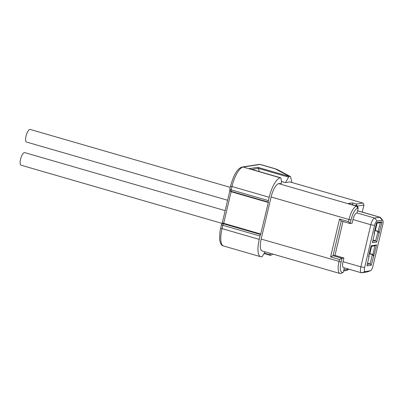<?xml version="1.0" encoding="UTF-8"?>
<svg xmlns="http://www.w3.org/2000/svg" width="403" height="403" viewBox="0 0 403 403"><rect width="100%" height="100%" fill="white"/><g stroke="black" fill="none" stroke-linecap="round" stroke-linejoin="round"><path stroke-width="0.6" d="M259.235 239.387L260.026 236.047L222.834 225.282A2.186 0.715 106.1 0 1 223.408 223.761A2.186 1.224 29.7 0 0 221.705 224.083A2.186 2.186 0 0 0 221.474 224.662A2.186 0.307 13.3 0 0 222.834 225.282L222.043 228.622L259.235 239.387A19.122 6.262 106.1 0 0 260.66 256.721A19.122 6.262 106.1 0 0 261.623 256.776L261.905 256.731A2.186 0.715 106.1 0 0 262.595 256.031L265.003 251.804M260.867 234.062L223.67 223.297L223.408 223.761L260.605 234.526L268.333 202.482L231.136 191.717L231.08 191.304A2.186 0.715 106.1 0 1 231.206 189.848L268.403 200.613L269.189 197.279A19.122 6.262 106.1 0 1 280.286 177.824L248.999 168.64L257.729 167.305L289.299 176.438A2.186 0.715 106.1 0 0 288.603 177.139L285.49 182.604L289.903 181.929L362.801 203.026L363.647 203.989L363.914 205.036L362.247 212.099M268.333 202.482L268.277 202.069L231.08 191.304A2.186 1.662 172.2 0 1 229.811 190.03L229.911 190.73L231.136 191.717L223.67 223.297C222.532 222.99 222.058 223.05 222.255 223.479M221.705 224.083L222.179 223.262M268.403 200.613A2.186 0.715 106.1 0 0 268.277 202.069M229.851 189.229L230.642 185.889A2.186 0.307 13.3 0 0 231.997 186.513L231.206 189.848A2.186 0.307 -166.7 0 1 229.851 189.229A2.186 2.186 0 0 0 229.811 190.03M291.918 182.514L290.538 176.569L289.299 176.438M363.914 205.036L357.385 206.039L357.305 206.371M348.761 269.139L343.85 270M348.736 269.254L346.872 270.403L343.638 270.897M340.656 273.551L343.311 272.282L340.656 273.551A13.113 4.292 -73.9 0 1 339.996 273.511A13.113 4.292 -73.9 0 1 339.019 261.628L339.517 259.522L330.591 256.938L339.553 219.041L348.474 221.625L348.973 219.519L271.118 196.981A13.113 4.292 -73.9 0 1 278.725 183.642L281.637 183.194L280.967 178.312A2.186 0.715 106.1 0 0 280.674 177.783A2.186 0.715 106.1 0 0 280.569 177.778M342.52 272.403A11.475 3.758 -73.9 0 1 341.084 261.965L341.956 258.283L343.885 257.985L343.013 261.673A6.559 2.146 -73.9 0 0 343.502 267.617L361.355 272.786A6.559 2.146 106.1 0 0 361.682 272.801L366.886 272.005A6.559 2.146 106.1 0 0 367.083 271.954L370.488 270.725A4.373 1.431 106.1 0 0 372.896 266.312L382.85 224.204A4.373 1.431 106.1 0 0 382.81 220.446A4.373 1.431 106.1 0 0 382.306 220.229L377.102 221.025A4.373 1.431 106.1 0 0 374.563 225.473L364.609 267.582A4.373 1.431 106.1 0 0 365.158 271.557L370.357 270.761A4.373 1.431 106.1 0 0 370.488 270.725M339.996 273.511L262.141 250.978A13.113 4.292 -73.9 0 1 261.164 239.09L271.118 196.981M260.605 234.526A2.186 0.715 106.1 0 0 260.026 236.047M382.81 220.446L380.583 217.59A6.559 2.146 106.1 0 0 380.155 217.282A6.559 2.146 106.1 0 0 379.828 217.262L374.624 218.058A6.559 2.146 106.1 0 0 370.82 224.733L352.968 219.564A6.559 2.146 -73.9 0 1 356.771 212.895L357.063 212.849L358.181 208.109L357.698 208.185L356.584 206.175L357.068 206.104L348.142 203.52L352.303 202.88L356.267 204.029L362.801 203.026M281.39 181.421L285.49 182.604M357.385 206.039L356.539 205.077L356.267 204.029M270.015 253.255L270.232 254.862A2.186 0.715 106.1 0 0 270.524 255.386A2.186 0.715 106.1 0 0 270.635 255.396L272.947 254.107M259.25 171.582L258.439 168.409L257.729 167.305M249.432 168.741L248.999 168.64M355.446 205.631L356.539 205.077M352.811 204.87L352.303 202.88M368.594 256.625L371.158 245.78L376.553 244.953L371.284 265.189L366.891 265.864L369.098 256.545L368.594 256.625M376.634 222.622L382.029 221.796L376.76 242.032L372.367 242.702L374.568 233.387L374.07 233.463L376.634 222.622M374.563 225.473L370.82 224.733L360.866 266.841A6.559 2.146 106.1 0 0 361.355 272.786M343.311 272.282L344.353 267.864M357.698 208.185A11.475 3.758 106.1 0 0 351.038 219.857L350.167 223.544L352.096 223.247L352.968 219.564M339.517 259.522L341.956 258.283L333.029 255.698L341.24 220.96L350.167 223.544L348.474 221.625M341.24 220.96L339.553 219.041M342.978 221.464L334.958 255.406L343.885 257.985M330.591 256.938L333.029 255.698L334.958 255.406M278.725 183.642L356.584 206.175A13.113 4.292 106.1 0 0 348.973 219.519L351.038 219.857M357.068 206.104L357.914 207.061L358.181 208.109M371.017 246.379L374.926 245.78L376.553 244.953M367.249 264.353L370.156 263.91L372.362 254.595L372.861 254.515L373.989 255.799M371.626 246.283L369.883 253.653L372.861 254.515L374.926 245.78M368.901 255.784L369.385 253.734L372.362 254.595L373.49 255.875M367.536 263.149L370.156 263.91L371.284 265.189M368.846 255.567L369.098 256.545M369.385 253.734L369.883 253.653M377.102 223.126L375.359 230.496L374.861 230.571L374.377 232.622M376.493 223.217L380.402 222.617L375.631 240.752L372.725 241.196M374.322 232.405L374.568 233.387M373.012 239.992L375.631 240.752L376.76 242.032M378.961 232.712L377.833 231.433L374.861 230.571M375.359 230.496L378.336 231.357L379.465 232.637M380.402 222.617L382.029 221.796M225.161 210.633L24.699 152.611A6.559 2.146 106.1 0 0 20.563 159.261A6.559 2.146 106.1 0 0 21.052 165.205L222.093 223.398M230.289 187.37L30.175 129.449A6.559 2.146 106.1 0 0 26.039 136.103A6.559 2.146 106.1 0 0 26.527 142.047L227.619 200.251M223.469 245.956A19.122 6.262 106.1 0 1 222.043 228.622A2.186 0.307 -166.7 0 1 220.688 227.997L219.957 231.7L219.58 239.256C220.219 243.543 221.514 245.775 223.469 245.956L260.66 256.721M260.489 164.484L259.22 164.404A2.186 2.04 -98.7 0 1 260.051 164.459L274.529 168.65A8.74 2.861 106.1 0 1 274.967 168.671L260.489 164.484A8.74 2.861 106.1 0 0 260.051 164.459L243.095 167.059A19.122 6.262 106.1 0 0 231.997 186.513L269.189 197.279M280.286 177.824L243.095 167.059A2.186 2.04 -98.7 0 0 242.268 167.003C237.589 168.298 233.715 174.595 230.642 185.889M274.529 168.65A2.186 0.307 -166.7 0 1 275.667 169.069L289.389 176.428M261.164 239.09L341.084 261.965M264.247 253.129L270.232 254.862M274.967 168.671L277.808 169.784A8.74 7.637 118.2 0 0 275.667 169.069M251.799 169.426L258.439 168.409L288.603 177.139M382.306 220.229L379.828 217.262L357.542 210.814M377.102 221.025L374.624 218.058L356.771 212.895M364.609 267.582L360.866 266.841L343.013 261.673M365.158 271.557L361.682 272.801M370.357 270.761L366.886 272.005M221.474 224.662L220.688 227.997M222.184 223.242L229.896 190.619M259.22 164.404L242.268 167.003M264.03 253.512L270.524 255.386M277.808 169.784L290.266 176.469M280.674 177.783L249.397 168.731M357.557 210.739L380.155 217.282"/></g></svg>
